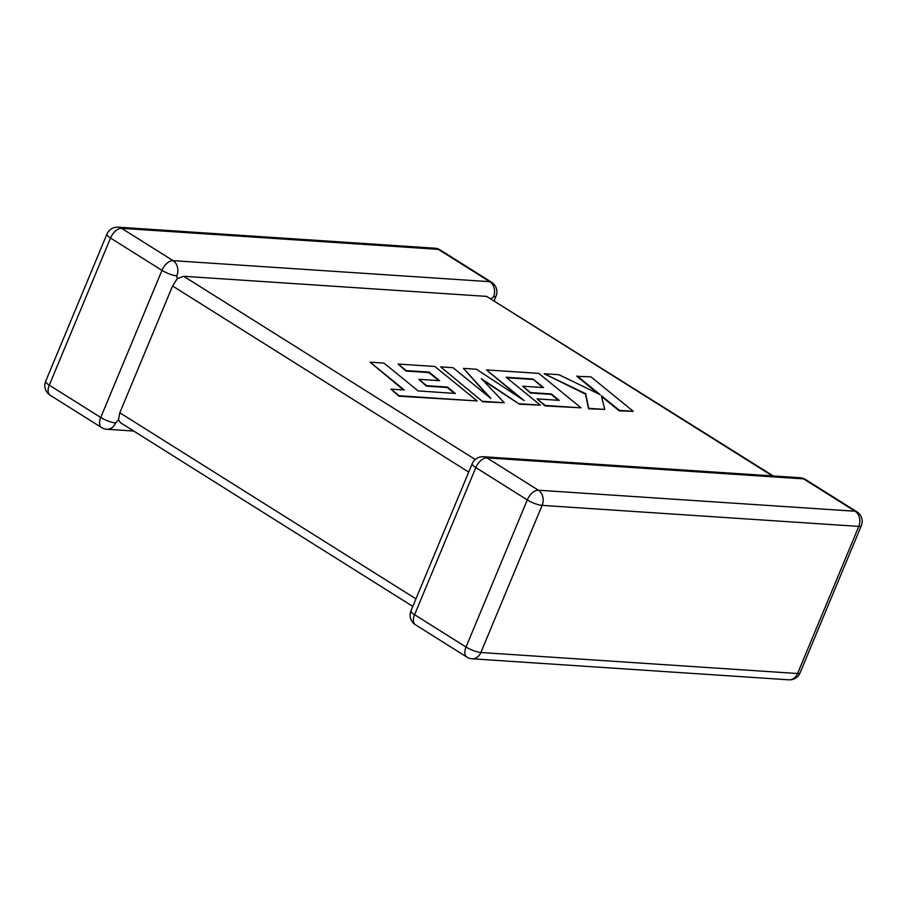 <?xml version="1.0" encoding="UTF-8"?>
<svg xmlns="http://www.w3.org/2000/svg" width="907" height="907" viewBox="0 0 907 907"><rect width="100%" height="100%" fill="white"/><g stroke="black" fill="none" stroke-linecap="round" stroke-linejoin="round"><path stroke-width="1.36" d="M133.692 431.04L106.856 429.26A11.338 9.013 93.8 0 0 115.574 422.945L118.477 419.884L119.803 412.776L172.579 286L177.239 278.721L183.69 276.284L486.64 296.396L773.308 475.96M176.808 275.83A11.338 2.71 -157.4 0 1 161.979 270.365L110.518 238.042L49.284 385.158L100.734 417.481L161.979 270.365A11.338 6.326 122.1 0 1 173.078 260.66L489.78 281.68L438.33 249.346L121.629 228.326L173.078 260.66A11.338 9.013 -86.2 0 1 176.808 275.83L177.239 278.721M118.148 227.181A11.338 11.338 0 0 0 106.924 234.142A11.338 2.71 -157.4 0 0 110.518 238.042A11.338 6.326 122.1 0 1 121.629 228.326A11.338 9.013 -86.2 0 0 118.148 227.181L434.85 248.201A11.338 9.013 93.8 0 1 438.33 249.346A11.338 6.326 122.1 0 1 440.133 249.913L491.583 282.247A11.338 6.326 122.1 0 0 489.78 281.68A11.338 9.013 93.8 0 1 493.51 296.85L491.163 298.664M412.81 606.42L120.642 422.832L118.477 419.884M370.124 362.188L404.295 389.987L390.996 389.103L399.171 395.758L477.161 400.939L434.827 366.485L398.116 364.047L406.211 370.6L429.079 372.119L439.623 380.691L418.785 379.307L426.619 385.668L447.468 387.051L455.314 393.457L418.138 390.906L383.967 363.106L370.124 362.188L403.49 389.942M390.996 389.103L398.989 396.212L477.161 400.939M398.116 364.047L406.019 371.054L428.886 372.573L438.818 380.634M418.785 379.307L426.437 386.121L447.287 387.504L454.509 393.411M532.987 379.013L543.542 387.584L522.693 386.201L530.538 392.572L551.388 393.955L559.234 400.361L537.103 398.887L545.198 405.452L581.081 407.833L538.758 373.378L486.424 369.909L524.133 400.577L476.424 369.24L463.477 368.378L490.902 398.513L453.012 367.686L440.666 366.87L482.819 401.778L504.315 402.742L481.3 378.604L519.473 404.205L540.345 405.134L506.061 377.233L532.987 379.013L542.737 387.527M483.012 401.325L504.315 402.742M482.773 380.135L519.473 404.205M519.666 403.762L540.345 405.134M506.684 377.731L532.806 379.466M522.693 386.201L530.357 393.026L551.207 394.409L558.429 400.304M537.103 398.887L545.005 405.905L581.081 407.833M486.424 369.909L520.267 398.037M463.477 368.378L488.59 396.631M440.666 366.87L482.819 401.778M577.101 375.917L600.117 394.636L558.95 374.716L544.177 373.741L585.684 393.672L588.734 408.343L604.731 409.408L601.364 395.679L619.436 410.383L633.267 411.302L590.922 376.836L576.92 376.371L598.28 393.74M633.267 411.302L619.243 410.837L601.545 396.438M544.177 373.741L585.491 394.126L588.552 408.796L604.731 409.408M800.144 477.74A11.338 9.013 93.8 0 1 803.625 478.896A11.338 6.326 -57.9 0 1 805.427 479.463A11.338 11.338 0 0 0 800.144 477.74L483.442 456.731A11.338 9.013 -86.2 0 1 486.923 457.876L538.373 490.211L855.074 511.231L803.625 478.896L486.923 457.876A11.338 6.326 -57.9 0 0 475.824 467.581L414.578 614.697L466.028 647.031L527.273 499.916L475.824 467.581A11.338 2.71 -157.4 0 1 472.218 463.681L410.984 610.796A11.338 11.338 0 0 0 415.417 624.753A11.338 6.326 -57.9 0 1 414.578 614.697A11.338 2.71 -157.4 0 1 410.984 610.796M119.803 412.776L415.95 598.869M468.726 472.094L172.579 286M183.69 276.284L475.234 459.498M772.288 475.892L486.64 296.396M542.114 505.38L480.869 652.496L797.57 673.516L858.804 526.4L542.114 505.38A11.338 9.013 -86.2 0 0 538.373 490.211A11.338 6.326 -57.9 0 0 527.273 499.916A11.338 2.71 -157.4 0 0 542.114 505.38M45.69 381.246A11.338 11.338 0 0 0 50.123 395.214A11.338 6.326 122.1 0 1 49.284 385.158A11.338 2.71 -157.4 0 1 45.69 381.246L106.924 234.142M494.19 300.58L496.016 296.204A11.338 2.71 -157.4 0 1 493.51 296.85M115.574 422.945A11.338 2.71 -157.4 0 1 100.734 417.481A11.338 6.326 122.1 0 0 101.573 427.537A11.338 11.338 0 0 0 106.856 429.26M855.074 511.231A11.338 9.013 93.8 0 1 858.804 526.4A11.338 2.71 -157.4 0 0 861.31 525.754A11.338 11.338 0 0 0 856.877 511.786A11.338 6.326 -57.9 0 0 855.074 511.231M480.869 652.496A11.338 2.71 -157.4 0 1 466.028 647.031A11.338 6.326 -57.9 0 0 466.867 657.087A11.338 11.338 0 0 0 472.15 658.799A11.338 9.013 -86.2 0 0 480.869 652.496M797.57 673.516A11.338 9.013 93.8 0 1 788.852 679.819A11.338 11.338 0 0 0 800.076 672.858A11.338 2.71 -157.4 0 1 797.57 673.516M440.133 249.913A11.338 11.338 0 0 0 434.85 248.201M496.016 296.204A11.338 11.338 0 0 0 491.583 282.247M50.123 395.214L101.573 427.537M472.15 658.799L788.852 679.819M800.076 672.858L861.31 525.754M805.427 479.463L856.877 511.786M483.442 456.731A11.338 11.338 0 0 0 472.218 463.681M415.417 624.753L466.867 657.087"/></g></svg>
